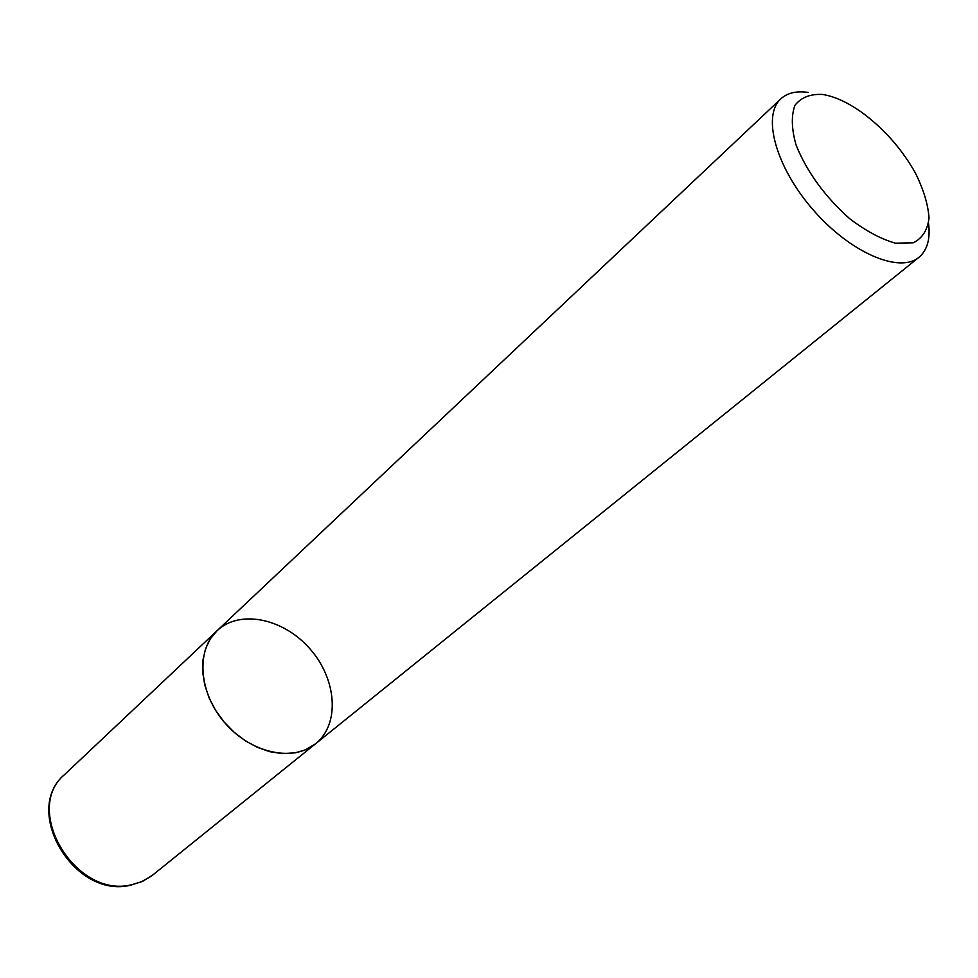 <?xml version="1.0" encoding="UTF-8"?>
<svg xmlns="http://www.w3.org/2000/svg" width="978" height="978" viewBox="0 0 978 978"><rect width="100%" height="100%" fill="white"/><g stroke="black" fill="none" stroke-linecap="round" stroke-linejoin="round"><path stroke-width="1.47" d="M928.562 223.522C930.457 238.987 927.266 250.234 918.99 257.263C899.589 273.816 850.359 252.752 813.293 210.013C775.97 167.495 761.776 115.856 780.799 98.876C787.4 92.861 796.557 90.709 808.244 92.433M152.678 875.102L142.47 881.422L130.783 885.151C74.071 899.479 21.333 810.236 64.792 774.368C22.078 809.246 75.453 898.904 131.455 884.784L141.272 881.863L151.382 876.117L315.662 743.696C293.314 762.265 251.175 753.341 225.123 723.194C198.778 693.292 195.661 650.333 217.079 630.7L210.319 638.879L205.551 648.756L202.959 660.016L202.691 672.253L204.757 685.04L209.109 697.889L215.612 710.346L224.035 721.923L234.048 732.192L245.27 740.762L257.3 747.326L269.671 751.654L281.933 753.598L295.405 752.828L305.503 749.796L315.662 743.696C340.197 724.099 336.835 679.27 310.112 649.037C283.779 618.463 239.818 609.062 217.079 630.7L780.799 98.876M822.706 94.475C810.359 93.778 801.116 97.384 794.967 105.306C791.141 115.575 791.495 128.79 796.043 144.952C806.838 171.773 824.662 196.309 849.503 218.546C865.701 230.881 881.019 239.097 895.432 243.18L913.244 242.813C922.327 238.29 927.584 230.038 929.027 218.057C928.11 204.475 923.55 189.414 915.322 172.874C902.229 149.707 885.102 130.062 863.929 113.961C849.124 103.057 835.383 96.553 822.706 94.475M315.662 743.696L918.99 257.263M64.792 774.368L217.079 630.7"/></g></svg>

